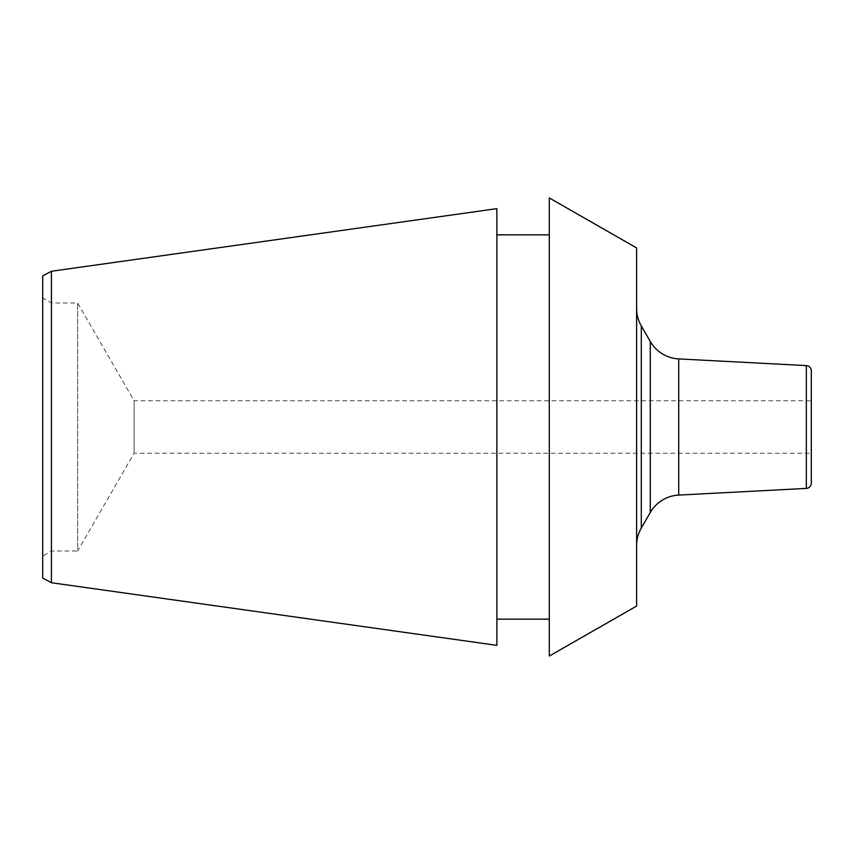<?xml version="1.0" encoding="UTF-8"?>
<svg xmlns="http://www.w3.org/2000/svg" width="854" height="854" viewBox="0 0 854 854"><rect width="100%" height="100%" fill="white"/><g stroke="black" fill="none" stroke-linecap="round" stroke-linejoin="round"><path stroke-width="0.64" stroke-dasharray="4.27 3.2" d="M636.614 247.948L636.614 606.052M636.614 308.465L636.614 545.535L636.614 308.465M549.282 197.936L549.282 656.064M549.282 234.85L549.282 619.15L549.282 234.85M496.868 234.85L496.868 619.15L496.868 234.85M496.868 208.654L496.868 645.346M42.7 578.094L42.7 275.906M42.7 297.929L42.7 556.071L42.7 297.929L51.432 302.978L77.639 302.978L134.11 400.793L134.11 453.207L134.11 400.793L811.3 400.793L811.3 453.207L134.11 453.207L77.639 551.022L77.639 302.978L77.639 551.022L51.432 551.022L42.7 556.071M51.432 551.022L51.432 302.978L51.432 551.022M811.3 453.207L811.3 400.793M811.3 370.839L811.3 483.161M51.432 582.738L51.432 271.262M806.336 365.597L806.336 488.403M678.706 358.915L678.706 495.085M650.278 341.493L650.278 512.507M641.301 325.929L641.301 528.071"/><path stroke-width="1.28" d="M636.614 247.948L636.614 606.052L549.282 656.064L549.282 197.936L636.614 247.948M549.282 619.15L496.868 619.15M549.282 234.85L496.868 234.85M51.432 271.262L496.868 208.654L496.868 645.346L51.432 582.738L51.432 271.262L42.7 275.906L42.7 578.094L51.432 582.738M678.706 358.915L678.706 495.085L806.336 488.403A5.241 5.241 180 0 0 811.3 483.161L811.3 370.839A5.241 5.241 0 0 0 806.336 365.597L678.706 358.915A34.939 34.939 0 0 1 650.278 341.493L641.301 325.929A34.939 34.939 0 0 1 636.614 308.465M678.706 495.085A34.939 34.939 0 0 0 650.278 512.507L641.301 528.071A34.939 34.939 0 0 0 636.614 545.535M806.336 488.403L806.336 365.597M650.278 341.493L650.278 512.507M641.301 325.929L641.301 528.071"/></g></svg>
